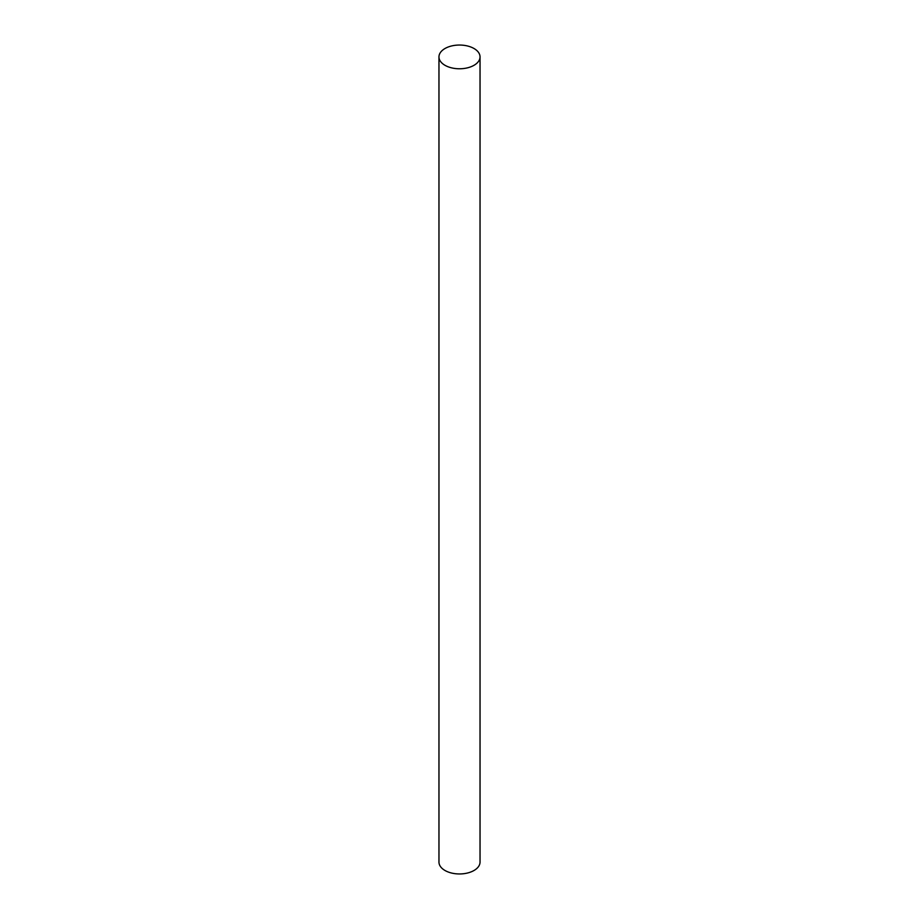 <?xml version="1.0" encoding="UTF-8"?>
<svg xmlns="http://www.w3.org/2000/svg" width="919" height="919" viewBox="0 0 919 919"><rect width="100%" height="100%" fill="white"/><g stroke="black" fill="none" stroke-linecap="round" stroke-linejoin="round"><path stroke-width="1.38" d="M438.96 56.909L438.96 862.091A20.54 11.867 0 0 0 444.968 870.477A20.54 11.867 0 0 0 467.357 873.05A20.54 11.867 0 0 0 480.04 862.091L480.04 56.909A20.54 11.867 0 0 0 474.032 48.523A20.54 11.867 0 0 0 451.643 45.95A20.54 11.867 0 0 0 438.96 56.909A20.54 11.867 0 0 0 444.968 65.295A20.54 11.867 0 0 0 467.357 67.868A20.54 11.867 0 0 0 480.04 56.909"/></g></svg>
